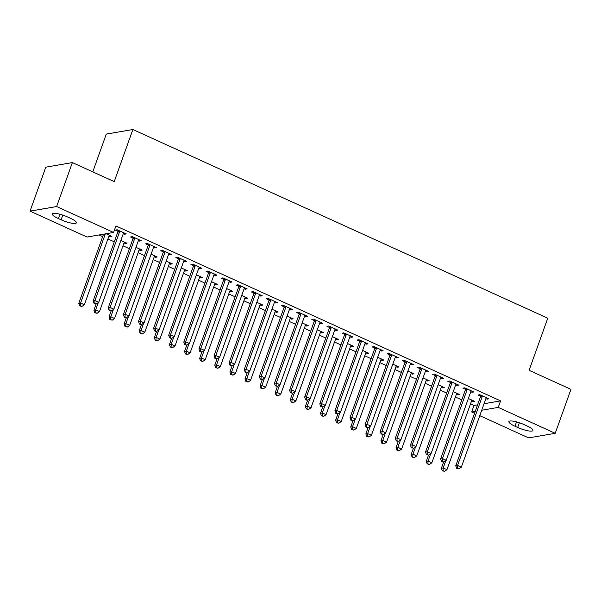<?xml version="1.0" encoding="UTF-8"?>
<svg xmlns="http://www.w3.org/2000/svg" width="601" height="601" viewBox="0 0 601 601"><rect width="100%" height="100%" fill="white"/><g stroke="black" fill="none" stroke-linecap="round" stroke-linejoin="round"><path stroke-width="0.9" d="M99.09 234.953L102.681 236.591M107.91 238.965L114.28 241.865M123.017 245.839L129.388 248.731M138.125 252.713L144.495 255.605M153.232 259.579L159.603 262.479M168.348 266.453L174.711 269.346M183.455 273.327L189.818 276.22M198.563 280.194L204.926 283.094M213.671 287.068L220.041 289.967M228.778 293.942L235.149 296.834M243.886 300.808L250.256 303.708M258.993 307.682L265.364 310.582M274.101 314.556L280.472 317.448M289.209 321.422L295.579 324.322M304.316 328.296L310.687 331.196M319.424 335.17L325.795 338.062M334.539 342.037L340.902 344.936M349.647 348.911L356.01 351.81M364.754 355.784L371.125 358.677M379.862 362.651L386.233 365.551M394.97 369.525L401.34 372.425M410.077 376.399L416.448 379.291M425.185 383.265L431.556 386.165M440.293 390.139L446.663 393.039M455.4 397.013L461.771 399.905M470.508 403.887L474.001 405.472L471.665 411.985L475.241 411.369M87.01 237.034L30.05 211.131L56.637 206.549L113.589 232.459L87.01 237.034M56.637 206.549L72.375 162.586L45.789 167.168L30.05 211.131M92.772 171.863L106.294 134.098L132.881 129.516L547.759 318.207L529.098 370.314L570.95 389.35L555.211 433.313L528.625 437.889L479.771 415.667M474.55 413.293L471.665 411.985M125.564 242.601L125.218 243.57L127.014 243.262L120.861 240.46M125.218 243.57L124.024 243.029M139.935 240.13L139.59 241.099L141.385 240.791L132.318 236.666L130.522 236.974L132.971 238.086M139.59 241.099L138.395 240.558M155.779 256.349L155.434 257.318L157.229 257.003L151.076 254.208M155.434 257.318L154.239 256.77M170.151 253.87L169.805 254.839L171.601 254.531L162.54 250.407L160.737 250.715L163.187 251.834M169.805 254.839L168.611 254.298M186.002 270.089L185.656 271.059L187.452 270.75L181.292 267.948M185.656 271.059L184.454 270.518M200.366 267.618L200.02 268.587L201.816 268.271L192.756 264.155L190.96 264.463L193.402 265.574M200.02 268.587L198.826 268.038M216.217 283.83L215.872 284.799L217.667 284.491L211.507 281.689M215.872 284.799L214.677 284.258M230.589 281.358L230.236 282.327L232.039 282.019L222.971 277.895L221.176 278.203L223.617 279.315M230.236 282.327L229.041 281.786M246.433 297.578L246.087 298.547L247.882 298.239L241.722 295.437M246.087 298.547L244.892 297.998M260.804 295.099L260.458 296.068L262.254 295.76L253.186 291.635L251.391 291.951L253.84 293.063M260.458 296.068L259.264 295.527M276.648 311.318L276.302 312.287L278.098 311.979L271.945 309.177M276.302 312.287L275.108 311.746M291.019 308.846L290.674 309.815L292.469 309.507L283.402 305.383L281.606 305.691L284.055 306.803M290.674 309.815L289.479 309.267M306.863 325.066L306.518 326.027L308.313 325.719L302.16 322.925M306.518 326.027L305.323 325.487M321.235 322.587L320.889 323.556L322.684 323.248L313.617 319.123L311.821 319.431L314.27 320.543M320.889 323.556L319.694 323.015M337.086 338.806L336.733 339.775L338.536 339.467L332.376 336.665M336.733 339.775L335.538 339.234M351.45 336.335L351.104 337.296L352.9 336.988L343.84 332.864L342.044 333.179L344.486 334.291M351.104 337.296L349.91 336.755M367.301 352.547L366.956 353.516L368.751 353.208L362.591 350.406M366.956 353.516L365.761 352.975M381.673 350.075L381.319 351.044L383.115 350.736L374.055 346.612L372.259 346.92L374.701 348.032M381.319 351.044L380.125 350.496M397.516 366.294L397.171 367.264L398.966 366.948L392.806 364.153M397.171 367.264L395.976 366.715M411.888 363.815L411.542 364.784L413.338 364.476L404.27 360.352L402.475 360.66L404.916 361.772M411.542 364.784L410.348 364.244M427.732 380.035L427.386 381.004L429.182 380.696L423.029 377.894M427.386 381.004L426.192 380.463M442.103 377.563L441.758 378.532L443.553 378.217L434.485 374.1L432.69 374.408L435.139 375.52M441.758 378.532L440.563 377.984M457.947 393.775L457.601 394.744L459.397 394.436L453.244 391.634M457.601 394.744L456.407 394.203M472.318 391.304L471.973 392.273L473.768 391.965L464.701 387.84L462.905 388.148L465.354 389.26M471.973 392.273L470.778 391.732M474.001 405.472L477.57 404.856M484.045 403.737L500.58 400.89L115.925 225.946L113.589 232.459M487.426 398.178L487.08 399.147L488.876 398.831L479.808 394.714L478.013 395.022L480.462 396.134M487.08 399.147L485.886 398.598M473.055 400.649L472.709 401.618L474.505 401.31L468.352 398.508M472.709 401.618L471.515 401.077M457.211 384.43L456.865 385.399L458.661 385.091L449.593 380.966L447.798 381.274L450.247 382.386M456.865 385.399L455.671 384.858M442.839 386.909L442.494 387.878L444.289 387.562L438.137 384.768M442.494 387.878L441.299 387.329M426.995 370.689L426.65 371.658L428.445 371.35L419.378 367.226L417.582 367.534L420.031 368.646M426.65 371.658L425.455 371.118M412.624 373.161L412.278 374.13L414.074 373.822L407.914 371.02M412.278 374.13L411.084 373.589M396.78 356.949L396.427 357.911L398.23 357.603L389.163 353.486L387.367 353.794L389.809 354.906M396.427 357.911L395.233 357.37M382.409 359.421L382.063 360.39L383.859 360.082L377.698 357.279M382.063 360.39L380.869 359.849M366.557 343.201L366.212 344.17L368.007 343.862L358.947 339.738L357.152 340.046L359.593 341.158M366.212 344.17L365.017 343.629M352.194 345.68L351.848 346.649L353.643 346.334L347.483 343.539M351.848 346.649L350.653 346.101M336.342 329.461L335.997 330.43L337.792 330.122L328.732 325.997L326.929 326.305L329.378 327.417M335.997 330.43L334.802 329.881M321.978 331.932L321.625 332.901L323.421 332.593L317.268 329.791M321.625 332.901L320.431 332.361M306.127 315.713L305.781 316.682L307.577 316.374L298.509 312.25L296.714 312.565L299.163 313.677M305.781 316.682L304.587 316.141M291.755 318.192L291.41 319.161L293.205 318.853L287.053 316.051M291.41 319.161L290.215 318.613M275.912 301.972L275.566 302.942L277.361 302.634L268.294 298.509L266.498 298.817L268.947 299.929M275.566 302.942L274.372 302.401M261.54 304.452L261.195 305.413L262.99 305.105L256.837 302.311M261.195 305.413L260 304.872M245.696 288.232L245.351 289.201L247.146 288.893L238.079 284.769L236.283 285.077L238.725 286.189M245.351 289.201L244.156 288.653M231.325 290.704L230.979 291.673L232.775 291.365L226.615 288.563M230.979 291.673L229.785 291.132M215.481 274.484L215.128 275.453L216.923 275.145L207.863 271.021L206.068 271.336L208.509 272.448M215.128 275.453L213.933 274.912M201.11 276.963L200.764 277.932L202.56 277.624L196.399 274.822M200.764 277.932L199.57 277.384M185.258 260.744L184.913 261.713L186.708 261.405L177.648 257.281L175.853 257.589L178.294 258.7M184.913 261.713L183.718 261.172M170.894 263.215L170.541 264.185L172.344 263.877L166.184 261.074M170.541 264.185L169.347 263.644M155.043 247.003L154.697 247.973L156.493 247.657L147.425 243.54L145.63 243.848L148.079 244.96M154.697 247.973L153.503 247.424M140.672 249.475L140.326 250.444L142.121 250.136L135.969 247.334M140.326 250.444L139.131 249.903M124.828 233.256L124.482 234.225L126.278 233.917L117.21 229.792L115.415 230.1L117.864 231.22M124.482 234.225L123.288 233.684M110.456 235.735L110.111 236.704L111.906 236.388L106.092 233.744M110.111 236.704L108.916 236.155M58.387 218.561A11.336 2.457 19.7 0 1 52.31 213.948A11.336 2.457 19.7 0 1 67.582 216.984L70.302 218.216A11.336 2.457 19.7 0 1 76.38 222.828A11.336 2.457 19.7 0 1 61.107 219.801L58.387 218.561L59.935 214.241M500.58 400.89L498.252 407.403L555.211 433.313M72.375 162.586L114.228 181.622L132.881 129.516M526.874 425.876A11.336 2.457 19.7 0 1 532.952 430.489A11.336 2.457 19.7 0 1 517.679 427.461L514.959 426.222A11.336 2.457 19.7 0 1 508.882 421.609A11.336 2.457 19.7 0 1 524.155 424.637L526.874 425.876M481.717 410.25L498.252 407.403M482.152 396.758L480.357 397.073L455.753 465.783L457.549 465.474L482.152 396.758A1.773 1.615 80.2 0 0 482.257 396.104L482.257 395.826M457.384 468.202L456.67 468.322L458.894 468.885L457.384 468.202L457.549 465.474L461.328 467.187L485.931 398.478A1.773 1.615 80.2 0 1 486.254 397.922L486.434 397.719M480.357 397.073A1.773 1.615 80.2 0 0 480.462 396.412L480.447 395M455.753 465.783L456.67 468.322M458.894 468.885L461.328 467.187M443.606 462.041L441.382 468.254L443.177 467.946L446.956 469.666L471.56 400.95A1.773 1.615 -99.8 0 1 471.89 400.394L472.063 400.198M445.807 460.606L443.177 467.946L443.02 470.673L442.298 470.793L444.53 471.357L443.02 470.673M446.956 469.666L444.53 471.357M442.298 470.793L441.382 468.254M467.045 389.891L465.249 390.199L440.646 458.909L442.441 458.601L467.045 389.891A1.773 1.615 80.2 0 0 467.15 389.23L467.15 388.952M442.276 461.328L441.562 461.448L443.072 462.139L443.786 462.011L442.276 461.328L442.441 458.601L446.22 460.321L470.823 391.604A1.773 1.615 80.2 0 1 471.146 391.048L471.327 390.853M465.249 390.199A1.773 1.615 80.2 0 0 465.354 389.538L465.339 388.126M440.646 458.909L441.562 461.448M443.786 462.011L446.22 460.321M451.937 383.017L450.141 383.325L425.538 452.042L427.334 451.727L451.937 383.017A1.773 1.615 80.2 0 0 452.042 382.356L452.042 382.078M427.168 454.454L426.455 454.581L428.678 455.145L427.168 454.454L427.334 451.727L431.112 453.447L455.716 384.738A1.773 1.615 80.2 0 1 456.039 384.174L456.212 383.979M450.141 383.325A1.773 1.615 80.2 0 0 450.247 382.672L450.232 381.259M425.538 452.042L426.455 454.581M428.678 455.145L431.112 453.447M428.498 455.175L426.274 461.388L428.07 461.08L431.849 462.793L456.452 394.083A1.773 1.615 -99.8 0 1 456.775 393.52L456.955 393.324M430.699 453.732L428.07 461.08L427.912 463.799L427.191 463.927L429.422 464.49L427.912 463.799M431.849 462.793L429.422 464.49M427.191 463.927L426.274 461.388M413.39 448.301L411.167 454.514L412.962 454.206L416.741 455.926L441.344 387.209A1.773 1.615 -99.8 0 1 441.667 386.653L441.848 386.451M415.591 446.859L412.962 454.206L412.797 456.933L412.083 457.053L414.314 457.616L412.797 456.933M416.741 455.926L414.314 457.616M412.083 457.053L411.167 454.514M436.829 376.143L435.034 376.451L410.43 445.168L412.226 444.86L436.829 376.143A1.773 1.615 80.2 0 0 436.935 375.49L436.935 375.212M412.061 447.58L411.339 447.707L413.571 448.271L412.061 447.58L412.226 444.86L416.005 446.573L440.608 377.864A1.773 1.615 80.2 0 1 440.931 377.308L441.104 377.105M435.034 376.451A1.773 1.615 80.2 0 0 435.139 375.798L435.124 374.385M410.43 445.168L411.339 447.707M413.571 448.271L416.005 446.573M421.722 369.277L419.926 369.585L395.323 438.294L397.118 437.986L421.722 369.277A1.773 1.615 80.2 0 0 421.827 368.616L421.827 368.338M396.953 440.713L396.232 440.833L397.742 441.525L398.463 441.397L396.953 440.713L397.118 437.986L400.897 439.707L425.493 370.99A1.773 1.615 80.2 0 1 425.824 370.434L425.996 370.239M419.926 369.585A1.773 1.615 80.2 0 0 420.031 368.924L420.016 367.511M395.323 438.294L396.232 440.833M398.463 441.397L400.897 439.707M398.283 441.427L396.059 447.64L397.854 447.332L401.633 449.052L426.237 380.335A1.773 1.615 -99.8 0 1 426.56 379.779L426.74 379.584M400.484 439.992L397.854 447.332L397.689 450.059L396.976 450.179L399.199 450.742L397.689 450.059M401.633 449.052L399.199 450.742M396.976 450.179L396.059 447.64M383.175 434.561L380.951 440.773L382.747 440.458L386.526 442.178L411.129 373.469A1.773 1.615 -99.8 0 1 411.452 372.905L411.625 372.71M385.376 433.118L382.747 440.458L382.582 443.185L381.868 443.313L384.092 443.876L382.582 443.185M386.526 442.178L384.092 443.876M381.868 443.313L380.951 440.773M406.614 362.403L404.819 362.711L380.215 431.428L382.011 431.112L406.614 362.403A1.773 1.615 80.2 0 0 406.719 361.742L406.719 361.464M381.845 433.839L381.124 433.967L383.355 434.531L381.845 433.839L382.011 431.112L385.782 432.833L410.385 364.123A1.773 1.615 80.2 0 1 410.716 363.56L410.889 363.365M404.819 362.711A1.773 1.615 80.2 0 0 404.924 362.057L404.901 360.645M380.215 431.428L381.124 433.967M383.355 434.531L385.782 432.833M368.067 427.687L365.844 433.899L367.639 433.591L371.418 435.304L396.021 366.595A1.773 1.615 -99.8 0 1 396.344 366.039L396.517 365.836M370.269 426.244L367.639 433.591L367.474 436.318L366.76 436.439L368.984 437.002L367.474 436.318M371.418 435.304L368.984 437.002M366.76 436.439L365.844 433.899M391.506 355.529L389.703 355.837L365.107 424.554L366.903 424.246L391.506 355.529A1.773 1.615 80.2 0 0 391.612 354.875L391.604 354.598M366.738 426.965L366.017 427.093L368.248 427.657L366.738 426.965L366.903 424.246L370.674 425.959L395.278 357.249A1.773 1.615 80.2 0 1 395.608 356.693L395.781 356.491M389.703 355.837A1.773 1.615 80.2 0 0 389.816 355.183L389.794 353.771M365.107 424.554L366.017 427.093M368.248 427.657L370.674 425.959M352.96 420.813L350.736 427.026L352.532 426.718L356.31 428.438L380.914 359.721A1.773 1.615 -99.8 0 1 381.237 359.165L381.41 358.97M355.161 419.378L352.532 426.718L352.366 429.445L351.645 429.565L353.876 430.128L352.366 429.445M356.31 428.438L353.876 430.128M351.645 429.565L350.736 427.026M376.391 348.663L374.596 348.971L349.992 417.68L351.795 417.372L376.391 348.663A1.773 1.615 80.2 0 0 376.504 348.002L376.496 347.724M351.63 420.099L350.909 420.219L352.419 420.91L353.14 420.783L351.63 420.099L351.795 417.372L355.567 419.092L380.17 350.375A1.773 1.615 80.2 0 1 380.501 349.82L380.673 349.624M374.596 348.971A1.773 1.615 80.2 0 0 374.708 348.31L374.686 346.897M349.992 417.68L350.909 420.219M353.14 420.783L355.567 419.092M361.284 341.789L359.488 342.097L334.885 410.814L336.68 410.498L361.284 341.789A1.773 1.615 80.2 0 0 361.396 341.128L361.389 340.85M336.522 413.225L335.801 413.353L338.032 413.916L336.522 413.225L336.68 410.498L340.459 412.218L365.062 343.509A1.773 1.615 80.2 0 1 365.393 342.946L365.566 342.75M359.488 342.097A1.773 1.615 80.2 0 0 359.601 341.443L359.578 340.031M334.885 410.814L335.801 413.353M338.032 413.916L340.459 412.218M346.176 334.915L344.381 335.223L319.777 403.94L321.573 403.632L346.176 334.915A1.773 1.615 80.2 0 0 346.289 334.261L346.281 333.983M321.415 406.351L320.694 406.479L322.925 407.042L321.415 406.351L321.573 403.632L325.351 405.344L349.955 336.635A1.773 1.615 80.2 0 1 350.285 336.079L350.458 335.876M344.381 335.223A1.773 1.615 80.2 0 0 344.493 334.569L344.471 333.157M319.777 403.94L320.694 406.479M322.925 407.042L325.351 405.344M331.068 328.048L329.273 328.356L304.669 397.066L306.465 396.758L331.068 328.048A1.773 1.615 80.2 0 0 331.181 327.387L331.174 327.109M306.3 399.485L305.586 399.605L307.096 400.296L307.817 400.168L306.3 399.485L306.465 396.758L310.244 398.478L334.847 329.761A1.773 1.615 80.2 0 1 335.17 329.205L335.35 329.01M329.273 328.356A1.773 1.615 80.2 0 0 329.378 327.695L329.363 326.283M304.669 397.066L305.586 399.605M307.817 400.168L310.244 398.478M315.961 321.174L314.165 321.482L289.562 390.199L291.357 389.884L315.961 321.174A1.773 1.615 80.2 0 0 316.066 320.513L316.066 320.235M291.192 392.611L290.478 392.738L292.702 393.302L291.192 392.611L291.357 389.884L295.136 391.604L319.74 322.895A1.773 1.615 80.2 0 1 320.063 322.331L320.243 322.136M314.165 321.482A1.773 1.615 80.2 0 0 314.27 320.829L314.255 319.416M289.562 390.199L290.478 392.738M292.702 393.302L295.136 391.604M300.853 314.3L299.058 314.608L274.454 383.325L276.25 383.017L300.853 314.3A1.773 1.615 80.2 0 0 300.958 313.647L300.958 313.361M276.084 385.737L275.371 385.865L277.594 386.428L276.084 385.737L276.25 383.017L280.028 384.73L304.632 316.021A1.773 1.615 80.2 0 1 304.955 315.465L305.128 315.262M299.058 314.608A1.773 1.615 80.2 0 0 299.163 313.955L299.148 312.543M274.454 383.325L275.371 385.865M277.594 386.428L280.028 384.73M285.745 307.434L283.95 307.742L259.347 376.451L261.142 376.143L285.745 307.434A1.773 1.615 80.2 0 0 285.851 306.773L285.851 306.495M260.977 378.87L260.263 378.991L261.773 379.682L262.487 379.554L260.977 378.87L261.142 376.143L264.921 377.864L289.524 309.147A1.773 1.615 80.2 0 1 289.847 308.591L290.02 308.396M283.95 307.742A1.773 1.615 80.2 0 0 284.055 307.081L284.04 305.669M259.347 376.451L260.263 378.991M262.487 379.554L264.921 377.864M270.638 300.56L268.842 300.868L244.239 369.577L246.034 369.269L270.638 300.56A1.773 1.615 80.2 0 0 270.743 299.899L270.743 299.621M245.869 371.996L245.148 372.117L246.665 372.808L247.379 372.68L245.869 371.996L246.034 369.269L249.813 370.99L274.417 302.28A1.773 1.615 80.2 0 1 274.74 301.717L274.912 301.522M268.842 300.868A1.773 1.615 80.2 0 0 268.947 300.207L268.932 298.795M244.239 369.577L245.148 372.117M247.379 372.68L249.813 370.99M255.53 293.686L253.735 293.994L229.131 362.711L230.927 362.403L255.53 293.686A1.773 1.615 80.2 0 0 255.635 293.033L255.635 292.747M230.761 365.123L230.04 365.25L232.271 365.814L230.761 365.123L230.927 362.403L234.706 364.116L259.301 295.407A1.773 1.615 80.2 0 1 259.632 294.851L259.805 294.648M253.735 293.994A1.773 1.615 80.2 0 0 253.84 293.341L253.825 291.928M229.131 362.711L230.04 365.25M232.271 365.814L234.706 364.116M240.423 286.812L238.62 287.128L214.024 355.837L215.819 355.529L240.423 286.812A1.773 1.615 80.2 0 0 240.528 286.159L240.528 285.881M215.654 358.256L214.933 358.376L216.443 359.067L217.164 358.94L215.654 358.256L215.819 355.529L219.59 357.249L244.194 288.533A1.773 1.615 80.2 0 1 244.524 287.977L244.697 287.774M238.62 287.128A1.773 1.615 80.2 0 0 238.732 286.467L238.71 285.054M214.024 355.837L214.933 358.376M217.164 358.94L219.59 357.249M225.307 279.946L223.512 280.254L198.908 348.963L200.711 348.655L225.307 279.946A1.773 1.615 80.2 0 0 225.42 279.285L225.413 279.007M200.546 351.382L199.825 351.502L201.335 352.194L202.056 352.066L200.546 351.382L200.711 348.655L204.483 350.375L229.086 281.659A1.773 1.615 80.2 0 1 229.417 281.103L229.59 280.907M223.512 280.254A1.773 1.615 80.2 0 0 223.625 279.593L223.602 278.18M198.908 348.963L199.825 351.502M202.056 352.066L204.483 350.375M210.2 273.072L208.404 273.38L183.801 342.097L185.596 341.789L210.2 273.072A1.773 1.615 80.2 0 0 210.312 272.418L210.305 272.133M185.439 344.508L184.717 344.636L186.949 345.199L185.439 344.508L185.596 341.789L189.375 343.502L213.979 274.792A1.773 1.615 80.2 0 1 214.309 274.229L214.482 274.033M208.404 273.38A1.773 1.615 80.2 0 0 208.517 272.726L208.494 271.314M183.801 342.097L184.717 344.636M186.949 345.199L189.375 343.502M195.092 266.198L193.297 266.513L168.693 335.223L170.489 334.915L195.092 266.198A1.773 1.615 80.2 0 0 195.205 265.544L195.197 265.266M170.331 337.642L169.61 337.762L171.12 338.453L171.841 338.325L170.331 337.642L170.489 334.915L174.267 336.635L198.871 267.918A1.773 1.615 80.2 0 1 199.201 267.362L199.374 267.16M193.297 266.513A1.773 1.615 80.2 0 0 193.409 265.852L193.387 264.44M168.693 335.223L169.61 337.762M171.841 338.325L174.267 336.635M179.984 259.332L178.189 259.64L153.586 328.349L155.381 328.041L179.984 259.332A1.773 1.615 80.2 0 0 180.097 258.67L180.09 258.392M155.223 330.768L154.502 330.888L156.012 331.579L156.733 331.451L155.223 330.768L155.381 328.041L159.16 329.761L183.763 261.044A1.773 1.615 80.2 0 1 184.086 260.488L184.267 260.293M178.189 259.64A1.773 1.615 80.2 0 0 178.302 258.978L178.279 257.566M153.586 328.349L154.502 330.888M156.733 331.451L159.16 329.761M337.852 413.946L335.628 420.159L337.424 419.844L341.203 421.564L365.799 352.855A1.773 1.615 -99.8 0 1 366.129 352.291L366.302 352.096M340.053 412.504L337.424 419.844L337.259 422.571L336.537 422.698L338.769 423.262L337.259 422.571M341.203 421.564L338.769 423.262M336.537 422.698L335.628 420.159M322.745 407.072L320.521 413.285L322.316 412.977L326.088 414.69L350.691 345.981A1.773 1.615 -99.8 0 1 351.022 345.425L351.194 345.222M324.946 405.63L322.316 412.977L322.151 415.697L321.43 415.824L323.661 416.388L322.151 415.697M326.088 414.69L323.661 416.388M321.43 415.824L320.521 413.285M307.637 400.198L305.406 406.411L307.209 406.103L310.98 407.824L335.583 339.107A1.773 1.615 -99.8 0 1 335.914 338.551L336.087 338.355M309.838 398.763L307.209 406.103L307.043 408.83L306.322 408.95L308.553 409.514L307.043 408.83M310.98 407.824L308.553 409.514M306.322 408.95L305.406 406.411M292.522 393.332L290.298 399.545L292.094 399.229L295.872 400.95L320.476 332.24A1.773 1.615 -99.8 0 1 320.806 331.677L320.979 331.482M294.723 391.89L292.094 399.229L291.936 401.956L291.215 402.084L293.446 402.647L291.936 401.956M295.872 400.95L293.446 402.647M291.215 402.084L290.298 399.545M277.414 386.458L275.19 392.671L276.986 392.363L280.765 394.076L305.368 325.366A1.773 1.615 -99.8 0 1 305.699 324.81L305.871 324.608M279.615 385.016L276.986 392.363L276.828 395.082L276.107 395.21L278.338 395.774L276.828 395.082M280.765 394.076L278.338 395.774M276.107 395.21L275.19 392.671M262.306 379.584L260.083 385.797L261.878 385.489L265.657 387.209L290.26 318.492A1.773 1.615 -99.8 0 1 290.584 317.937L290.764 317.741M264.508 378.149L261.878 385.489L261.713 388.216L260.999 388.336L263.23 388.9L261.713 388.216M265.657 387.209L263.23 388.9M260.999 388.336L260.083 385.797M247.199 372.718L244.975 378.93L246.771 378.615L250.549 380.335L275.153 311.626A1.773 1.615 -99.8 0 1 275.476 311.063L275.656 310.867M249.4 371.275L246.771 378.615L246.605 381.342L245.892 381.47L248.123 382.033L246.605 381.342M250.549 380.335L248.123 382.033M245.892 381.47L244.975 378.93M232.091 365.844L229.867 372.057L231.663 371.749L235.442 373.461L260.045 304.752A1.773 1.615 -99.8 0 1 260.368 304.196L260.549 303.993M234.292 364.401L231.663 371.749L231.498 374.468L230.784 374.596L233.008 375.159L231.498 374.468M235.442 373.461L233.008 375.159M230.784 374.596L229.867 372.057M216.984 358.97L214.76 365.183L216.555 364.875L220.334 366.595L244.938 297.878A1.773 1.615 -99.8 0 1 245.261 297.322L245.433 297.127M219.185 357.535L216.555 364.875L216.39 367.602L215.676 367.722L217.9 368.285L216.39 367.602M220.334 366.595L217.9 368.285M215.676 367.722L214.76 365.183M201.876 352.103L199.652 358.309L201.448 358.001L205.226 359.721L229.83 291.012A1.773 1.615 -99.8 0 1 230.153 290.448L230.326 290.253M204.077 350.661L201.448 358.001L201.282 360.728L200.561 360.848L202.792 361.411L201.282 360.728M205.226 359.721L202.792 361.411M200.561 360.848L199.652 358.309M186.768 345.229L184.545 351.442L186.34 351.134L190.119 352.847L214.715 284.138A1.773 1.615 -99.8 0 1 215.045 283.582L215.218 283.379M188.969 343.787L186.34 351.134L186.175 353.854L185.454 353.981L187.685 354.545L186.175 353.854M190.119 352.847L187.685 354.545M185.454 353.981L184.545 351.442M171.661 338.355L169.437 344.568L171.232 344.26L175.004 345.981L199.607 277.264A1.773 1.615 -99.8 0 1 199.938 276.708L200.11 276.505M173.862 336.921L171.232 344.26L171.067 346.987L170.346 347.108L172.577 347.671L171.067 346.987M175.004 345.981L172.577 347.671M170.346 347.108L169.437 344.568M156.553 331.489L154.329 337.694L156.125 337.386L159.896 339.107L184.499 270.39A1.773 1.615 -99.8 0 1 184.83 269.834L185.003 269.639M158.754 330.047L156.125 337.386L155.959 340.113L155.238 340.234L157.47 340.797L155.959 340.113M159.896 339.107L157.47 340.797M155.238 340.234L154.329 337.694M141.445 324.615L139.214 330.828L141.017 330.52L144.788 332.233L169.392 263.523A1.773 1.615 -99.8 0 1 169.722 262.968L169.895 262.765M143.639 323.173L141.017 330.52L140.852 333.239L140.131 333.367L142.362 333.931L140.852 333.239M144.788 332.233L142.362 333.931M140.131 333.367L139.214 330.828M164.877 252.458L163.081 252.766L138.478 321.482L140.273 321.174L164.877 252.458A1.773 1.615 80.2 0 0 164.99 251.804L164.982 251.518M140.108 323.894L139.394 324.022L141.626 324.585L140.108 323.894L140.273 321.174L144.052 322.887L168.656 254.178A1.773 1.615 80.2 0 1 168.979 253.614L169.159 253.419M163.081 252.766A1.773 1.615 80.2 0 0 163.187 252.112L163.171 250.7M138.478 321.482L139.394 324.022M141.626 324.585L144.052 322.887M126.33 317.741L124.106 323.954L125.902 323.646L129.681 325.366L154.284 256.65A1.773 1.615 -99.8 0 1 154.615 256.094L154.788 255.891M128.531 316.306L125.902 323.646L125.744 326.373L125.023 326.493L127.254 327.057L125.744 326.373M129.681 325.366L127.254 327.057M125.023 326.493L124.106 323.954M149.769 245.584L147.974 245.899L123.37 314.608L125.166 314.3L149.769 245.584A1.773 1.615 80.2 0 0 149.874 244.93L149.874 244.652M125 317.027L124.287 317.148L125.797 317.839L126.51 317.711L125 317.027L125.166 314.3L128.945 316.021L153.548 247.304A1.773 1.615 80.2 0 1 153.871 246.748L154.051 246.545M147.974 245.899A1.773 1.615 80.2 0 0 148.079 245.238L148.064 243.826M123.37 314.608L124.287 317.148M126.51 317.711L128.945 316.021M111.223 310.867L108.999 317.08L110.794 316.772L114.573 318.492L139.177 249.776A1.773 1.615 -99.8 0 1 139.507 249.22L139.68 249.024M113.424 309.432L110.794 316.772L110.637 319.499L109.915 319.619L112.147 320.183L110.637 319.499M114.573 318.492L112.147 320.183M109.915 319.619L108.999 317.08M134.662 238.717L132.866 239.025L108.263 307.735L110.058 307.427L134.662 238.717A1.773 1.615 80.2 0 0 134.767 238.056L134.767 237.778M109.893 310.154L109.179 310.274L110.689 310.965L111.403 310.837L109.893 310.154L110.058 307.427L113.837 309.147L138.44 240.43A1.773 1.615 80.2 0 1 138.763 239.874L138.936 239.679M132.866 239.025A1.773 1.615 80.2 0 0 132.971 238.364L132.956 236.952M108.263 307.735L109.179 310.274M111.403 310.837L113.837 309.147M96.115 304.001L93.891 310.214L95.687 309.906L99.466 311.618L124.069 242.909A1.773 1.615 -99.8 0 1 124.392 242.346L124.572 242.15M98.316 302.558L95.687 309.906L95.521 312.625L94.808 312.753L97.039 313.316L95.521 312.625M99.466 311.618L97.039 313.316M94.808 312.753L93.891 310.214M119.554 231.843L117.758 232.151L93.155 300.868L94.95 300.553L119.554 231.843A1.773 1.615 80.2 0 0 119.659 231.19L119.659 230.904M94.785 303.28L94.072 303.407L96.295 303.971L94.785 303.28L94.95 300.553L98.729 302.273L123.333 233.564A1.773 1.615 80.2 0 1 123.656 233L123.829 232.805M117.758 232.151A1.773 1.615 80.2 0 0 117.864 231.498L117.849 230.085M93.155 300.868L94.072 303.407M96.295 303.971L98.729 302.273M103.485 234.195A1.773 1.615 -99.8 0 1 103.387 234.63L78.784 303.34L80.579 303.032L84.358 304.752L108.961 236.035A1.773 1.615 -99.8 0 1 109.284 235.479L109.465 235.276M105.28 233.887A1.773 1.615 -99.8 0 1 105.183 234.315L80.579 303.032L80.414 305.759L79.7 305.879L81.924 306.442L80.414 305.759M84.358 304.752L81.924 306.442M79.7 305.879L78.784 303.34M517.679 427.461L519.362 422.758M514.959 426.222L516.507 421.902M61.107 219.801L62.789 215.105M482.257 396.104L480.462 396.412M467.15 389.23L465.354 389.538M452.042 382.356L450.247 382.672M436.935 375.49L435.139 375.798M421.827 368.616L420.031 368.924M406.719 361.742L404.924 362.057M391.612 354.875L389.816 355.183M376.504 348.002L374.708 348.31M361.396 341.128L359.601 341.443M346.289 334.261L344.493 334.569M331.181 327.387L329.378 327.695M316.066 320.513L314.27 320.829M300.958 313.647L299.163 313.955M285.851 306.773L284.055 307.081M270.743 299.899L268.947 300.207M255.635 293.033L253.84 293.341M240.528 286.159L238.732 286.467M225.42 279.285L223.625 279.593M210.312 272.418L208.517 272.726M195.205 265.544L193.409 265.852M180.097 258.67L178.302 258.978M164.99 251.804L163.187 252.112M149.874 244.93L148.079 245.238M134.767 238.056L132.971 238.364M119.659 231.19L117.864 231.498M103.387 234.63L105.183 234.315"/></g></svg>
